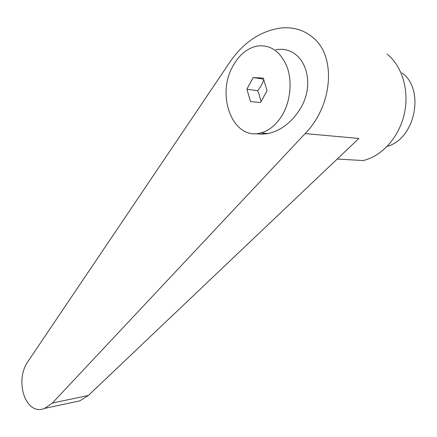 <?xml version="1.0" encoding="UTF-8"?>
<svg xmlns="http://www.w3.org/2000/svg" width="437" height="437" viewBox="0 0 437 437"><rect width="100%" height="100%" fill="white"/><g stroke="black" fill="none" stroke-linecap="round" stroke-linejoin="round"><path stroke-width="0.66" d="M282.499 114.723C290.572 100.729 292.413 81.042 286.885 66.457C280.243 51.276 270.339 44.476 257.175 46.065C246.987 48.272 238.815 55.117 232.648 66.604C215.785 96.495 233.5 140.84 260.747 132.952C269.361 130.658 276.616 124.583 282.499 114.723M255.825 133.667L261.752 134.219L267.968 133.575C278.09 131.422 287.12 125.61 295.046 116.144L298.061 112.08C318.83 83.336 303.759 44.64 275.774 49.763M337.184 159.057L363.158 160.548C381.55 156.331 398.697 137.835 404.159 114.538C409.649 91.267 402.422 66.271 387.127 54.133M305.146 133.591C333.081 105.208 336.414 55.636 312.586 37.227C303.611 29.896 293.058 26.815 280.92 27.995C260.731 30.918 243.846 42.099 230.255 61.551L28.345 360.924C13.924 380.354 25.564 416.505 44.661 408.382L52.364 403.04L305.146 133.591L358.87 138.453L88.345 395.474L79.856 400.844L75.126 401.86M387.242 146.319C414.932 139.201 425.436 89.7 402.002 72.853M261.053 101.559L258.759 93.212L257.601 90.705C260.545 87.127 262.599 83.44 263.751 79.649M263.724 134.143L263.451 133.181M263.303 78.136L267.045 90.743L260.534 102.504L250.499 101.592L246.894 89.197L253.192 77.513L263.303 78.136M246.894 89.197L257.601 90.705M253.192 77.513L263.604 79.146M88.345 395.474L52.364 403.04M44.661 408.382L79.856 400.844M267.968 133.575L260.747 132.952"/></g></svg>
